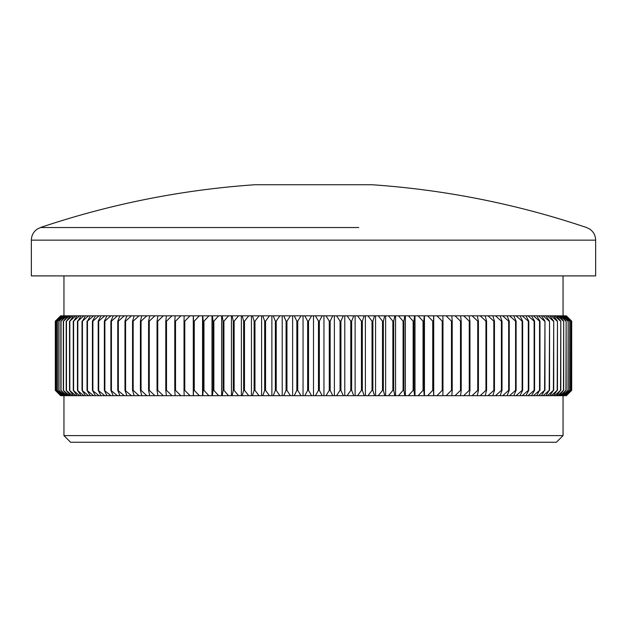 <?xml version="1.0" encoding="UTF-8"?>
<svg xmlns="http://www.w3.org/2000/svg" width="627" height="627" viewBox="0 0 627 627"><rect width="100%" height="100%" fill="white"/><g stroke="black" fill="none" stroke-linecap="round" stroke-linejoin="round"><path stroke-width="0.94" d="M268.246 227.538L40.41 227.538L37.087 229.208C33.38 231.919 31.468 235.564 31.35 240.149L595.65 240.149C595.532 235.564 593.62 231.919 589.913 229.208L586.59 227.538A854.734 854.734 0 0 0 371.936 184.738L255.064 184.738A854.734 854.734 0 0 0 40.41 227.538L358.754 227.538M556.392 442.262L70.608 442.262L63.954 435.608L563.046 435.608L556.392 442.262M595.65 240.149L595.65 275.904L31.35 275.904L31.35 240.149M326.001 315.828L332.749 315.828L330.155 321.149L329.269 321.149L326.001 315.828L322.176 315.828L319.347 321.149L319.347 390.355L322.176 395.684L326.001 395.684L329.269 390.355L330.155 390.355L332.749 395.684L336.566 395.684L340.053 390.355L340.923 390.355L343.29 395.684L347.092 395.684L350.783 390.355L351.653 390.355L353.777 395.684L357.562 395.684L361.45 390.355L362.312 390.355L364.201 395.684L367.947 395.684L372.03 390.355L372.885 390.355L374.531 395.684L378.238 395.684L382.509 390.355L383.356 390.355L384.751 395.684L388.419 395.684L392.87 390.355L393.701 390.355L394.845 395.684L398.466 395.684L403.083 390.355L403.913 390.355L404.799 395.684L408.365 395.684L413.146 390.355L413.961 390.355L414.596 395.684L418.099 395.684L423.037 390.355L423.828 390.355L424.213 395.684L427.645 395.684L432.732 390.355L433.508 390.355L433.641 395.684L436.995 395.684L442.215 390.355L442.976 390.355L442.85 395.684L436.995 395.684M322.176 395.684L315.42 395.684L318.469 390.355L319.347 390.355M307.653 321.149L304.824 315.828L311.58 315.828L308.531 321.149L307.653 321.149L307.653 390.355L308.531 390.355L311.58 395.684L315.42 395.684M319.347 321.149L318.469 321.149L318.469 390.355M318.469 321.149L315.42 315.828L311.58 315.828M315.42 315.828L322.176 315.828M332.749 395.684L326.001 395.684M329.269 321.149L329.269 390.355M330.155 321.149L330.155 390.355M336.566 315.828L343.29 315.828L340.923 321.149L340.053 321.149L336.566 315.828L332.749 315.828M343.29 395.684L336.566 395.684M340.053 321.149L340.053 390.355M340.923 321.149L340.923 390.355M347.092 315.828L353.777 315.828L351.653 321.149L350.783 321.149L347.092 315.828L343.29 315.828M353.777 395.684L347.092 395.684M350.783 321.149L350.783 390.355M351.653 321.149L351.653 390.355M357.562 315.828L364.201 315.828L362.312 321.149L361.45 321.149L357.562 315.828L353.777 315.828M364.201 395.684L357.562 395.684M361.45 321.149L361.45 390.355M362.312 321.149L362.312 390.355M367.947 315.828L374.531 315.828L372.885 321.149L372.03 321.149L367.947 315.828L364.201 315.828M374.531 395.684L367.947 395.684M372.03 321.149L372.03 390.355M372.885 321.149L372.885 390.355M378.238 315.828L384.751 315.828L383.356 321.149L382.509 321.149L378.238 315.828L374.531 315.828M384.751 395.684L378.238 395.684M382.509 321.149L382.509 390.355M383.356 321.149L383.356 390.355M388.419 315.828L394.845 315.828L393.701 321.149L392.87 321.149L388.419 315.828L384.751 315.828M394.845 395.684L388.419 395.684M392.87 321.149L392.87 390.355M393.701 321.149L393.701 390.355M398.466 315.828L404.799 315.828L403.913 321.149L403.083 321.149L398.466 315.828L394.845 315.828M404.799 395.684L398.466 395.684M403.083 321.149L403.083 390.355M403.913 321.149L403.913 390.355M408.365 315.828L414.596 315.828L413.961 321.149L413.146 321.149L408.365 315.828L404.799 315.828M414.596 395.684L408.365 395.684M413.146 321.149L413.146 390.355M413.961 321.149L413.961 390.355M418.099 315.828L424.213 315.828L423.828 321.149L423.037 321.149L418.099 315.828L414.596 315.828M424.213 395.684L418.099 395.684M423.037 321.149L423.037 390.355M423.828 321.149L423.828 390.355M427.645 315.828L433.641 315.828L433.508 321.149L432.732 321.149L427.645 315.828L424.213 315.828M433.641 395.684L427.645 395.684M432.732 321.149L432.732 390.355M433.508 321.149L433.508 390.355M436.995 315.828L442.85 315.828L442.976 321.149L442.215 321.149L436.995 315.828L433.641 315.828M442.215 321.149L442.215 390.355M442.976 321.149L442.976 390.355M442.85 395.684L446.126 395.684L451.471 390.355L452.216 390.355L451.832 395.684L446.126 395.684M451.471 321.149L446.126 315.828L451.832 315.828L452.216 321.149L451.471 321.149L451.471 390.355M452.216 321.149L452.216 390.355M446.126 315.828L442.85 315.828M451.832 395.684L455.03 395.684L460.492 390.355L461.213 390.355L460.579 395.684L455.03 395.684M460.492 321.149L455.03 315.828L460.579 315.828L461.213 321.149L460.492 321.149L460.492 390.355M461.213 321.149L461.213 390.355M455.03 315.828L451.832 315.828M460.579 395.684L463.682 395.684L469.255 390.355L469.952 390.355L469.067 395.684L463.682 395.684M469.255 321.149L463.682 315.828L469.067 315.828L469.952 321.149L469.255 321.149L469.255 390.355M469.952 321.149L469.952 390.355M463.682 315.828L460.579 315.828M469.067 395.684L472.068 395.684L477.743 390.355L478.417 390.355L477.272 395.684L472.068 395.684M477.743 321.149L472.068 315.828L477.272 315.828L478.417 321.149L477.743 321.149L477.743 390.355M478.417 321.149L478.417 390.355M472.068 315.828L469.067 315.828M477.272 395.684L480.18 395.684L485.941 390.355L486.591 390.355L485.196 395.684L480.18 395.684M485.941 321.149L480.18 315.828L485.196 315.828L486.591 321.149L485.941 321.149L485.941 390.355M486.591 321.149L486.591 390.355M480.18 315.828L477.272 315.828M485.196 395.684L487.994 395.684L493.833 390.355L494.46 390.355L492.822 395.684L487.994 395.684M493.833 321.149L487.994 315.828L492.822 315.828L494.46 321.149L493.833 321.149L493.833 390.355M494.46 321.149L494.46 390.355M487.994 315.828L485.196 315.828M492.822 395.684L495.502 395.684L501.412 390.355L502.015 390.355L500.134 395.684L495.502 395.684M501.412 321.149L495.502 315.828L500.134 315.828L502.015 321.149L501.412 321.149L501.412 390.355M502.015 321.149L502.015 390.355M495.502 315.828L492.822 315.828M500.134 395.684L502.697 395.684L508.662 390.355L509.242 390.355L507.11 395.684L502.697 395.684M508.662 321.149L502.697 315.828L507.11 315.828L509.242 321.149L508.662 321.149L508.662 390.355M509.242 321.149L509.242 390.355M502.697 315.828L500.134 315.828M507.11 395.684L509.555 395.684L515.574 390.355L516.115 390.355L513.756 395.684L509.555 395.684M515.574 321.149L509.555 315.828L513.756 315.828L516.115 321.149L515.574 321.149L515.574 390.355M516.115 321.149L516.115 390.355M509.555 315.828L507.11 315.828M513.756 395.684L516.068 395.684L522.126 390.355L522.644 390.355L520.042 395.684L516.068 395.684M522.126 321.149L516.068 315.828L520.042 315.828L522.644 321.149L522.126 321.149L522.126 390.355M522.644 321.149L522.644 390.355M516.068 315.828L513.756 315.828M520.042 395.684L522.228 395.684L528.31 390.355L528.796 390.355L525.975 395.684L522.228 395.684M528.31 321.149L522.228 315.828L525.975 315.828L528.796 321.149L528.31 321.149L528.31 390.355M528.796 321.149L528.796 390.355M522.228 315.828L520.042 315.828M525.975 395.684L528.028 395.684L534.118 390.355L534.58 390.355L531.524 395.684L528.028 395.684M534.118 321.149L528.028 315.828L531.524 315.828L534.58 321.149L534.118 321.149L534.118 390.355M534.58 321.149L534.58 390.355M528.028 315.828L525.975 315.828M531.524 395.684L533.444 395.684L539.541 390.355L536.696 395.684L533.444 395.684M539.541 321.149L533.444 315.828L536.696 315.828L539.972 321.149L539.541 321.149L539.541 390.355M539.972 321.149L539.972 390.355M533.444 315.828L531.524 315.828M536.696 395.684L538.475 395.684L544.573 390.355L541.485 395.684L538.475 395.684M544.573 321.149L538.475 315.828L541.485 315.828L544.965 321.149L544.573 390.355M544.965 321.149L544.965 390.355M538.475 315.828L536.696 315.828M541.485 395.684L543.115 395.684L549.189 390.355L545.866 395.684L543.115 395.684M549.189 321.149L543.115 315.828L545.866 315.828L549.55 321.149L549.189 390.355M549.55 321.149L549.55 390.355M543.115 315.828L541.485 315.828M545.866 395.684L547.347 395.684L553.398 390.355L549.832 395.684L547.347 395.684M553.398 321.149L547.347 315.828L549.832 315.828L553.727 321.149L553.398 390.355M553.727 321.149L553.727 390.355M547.347 315.828L545.866 315.828M549.832 395.684L551.172 395.684L557.184 390.355L553.398 395.684L551.172 395.684M557.184 321.149L551.172 315.828L553.398 315.828L557.474 321.149L557.184 390.355M557.474 321.149L557.474 390.355M551.172 315.828L549.832 315.828M553.398 395.684L554.582 395.684L560.546 390.355L556.533 395.684L554.582 395.684M560.546 321.149L554.582 315.828L556.533 315.828L560.804 321.149L560.546 390.355M560.804 321.149L560.804 390.355M554.582 315.828L553.398 315.828M556.533 395.684L557.56 395.684L563.469 390.355L559.245 395.684L557.56 395.684M563.469 321.149L557.56 315.828L559.245 315.828L563.689 321.149L563.469 390.355M563.689 321.149L563.689 390.355M557.56 315.828L556.533 315.828M559.245 395.684L560.123 395.684L565.962 390.355L561.526 395.684L560.123 395.684M565.962 321.149L560.123 315.828L561.526 315.828L566.142 321.149L565.962 390.355M566.142 321.149L566.142 390.355M560.123 315.828L559.245 315.828M561.526 395.684L562.247 395.684L568.007 390.355L563.367 395.684L562.247 395.684M568.007 321.149L562.247 315.828L563.367 315.828L568.148 321.149L568.007 390.355M568.148 321.149L568.148 390.355M562.247 315.828L561.526 315.828M563.367 395.684L569.606 390.355L564.778 395.684L563.932 395.684M569.606 321.149L563.932 315.828L564.778 315.828L569.716 321.149L569.606 390.355M569.716 321.149L569.716 390.355M563.932 315.828L563.367 315.828M564.778 395.684L570.75 390.355L565.178 395.684M570.75 321.149L565.178 315.828L570.829 321.149L570.75 390.355M570.829 321.149L570.829 390.355M565.178 315.828L564.778 315.828M565.742 395.684L571.448 390.355L565.985 395.684M571.448 321.149L565.985 315.828L571.487 321.149L571.448 390.355M571.487 321.149L571.487 390.355M566.267 395.684L571.691 390.355L571.691 321.149L566.267 315.828M571.691 321.149L566.346 315.828L571.691 321.149L571.691 390.355L566.346 395.684M60.654 395.684L55.309 390.355L55.309 321.149L60.631 315.828L55.309 321.149L55.309 390.355L60.654 395.684L55.513 390.355L61.015 395.684L56.171 390.355L61.822 395.684L57.284 390.355L63.068 395.684L63.633 395.684L58.852 390.355L64.753 395.684L65.474 395.684L60.858 390.355L66.877 395.684L67.755 395.684L63.311 390.355L69.44 395.684L70.467 395.684L66.196 390.355L72.418 395.684L73.602 395.684L69.526 390.355L75.828 395.684L77.168 395.684L73.273 390.355L79.653 395.684L81.134 395.684L77.45 390.355L83.885 395.684L85.515 395.684L82.035 390.355L88.525 395.684L90.304 395.684L87.028 390.355L93.556 395.684L95.476 395.684L92.42 390.355L98.972 395.684L101.025 395.684L98.204 390.355L104.772 395.684L106.958 395.684L104.356 390.355L110.932 395.684L113.244 395.684L110.885 390.355L117.445 395.684L119.89 395.684L117.758 390.355L124.303 395.684L126.866 395.684L124.985 390.355L131.498 395.684L134.178 395.684L132.54 390.355L133.167 390.355L139.006 395.684L141.804 395.684L140.409 390.355L141.059 390.355L146.82 395.684L149.728 395.684L148.583 390.355L149.257 390.355L154.932 395.684L157.933 395.684L157.048 390.355L157.745 390.355L163.318 395.684L166.421 395.684L165.787 390.355L166.508 390.355L171.97 395.684L175.168 395.684L174.784 390.355L175.529 390.355L180.874 395.684L184.15 395.684L184.024 390.355L184.785 390.355L190.005 395.684L193.359 395.684L193.492 390.355L194.268 390.355L199.355 395.684L202.787 395.684L203.172 390.355L203.963 390.355L208.901 395.684L212.404 395.684L213.039 390.355L213.854 390.355L218.635 395.684L222.201 395.684L223.087 390.355L223.917 390.355L228.534 395.684L232.155 395.684L233.299 390.355L234.13 390.355L238.581 395.684L242.249 395.684L243.644 390.355L244.491 390.355L248.762 395.684L252.469 395.684L254.115 390.355L254.97 390.355L259.053 395.684L262.799 395.684L264.688 390.355L265.55 390.355L269.438 395.684L273.223 395.684L275.347 390.355L276.217 390.355L279.908 395.684L283.71 395.684L286.077 390.355L286.947 390.355L290.434 395.684L294.251 395.684L296.845 390.355L297.731 390.355L300.999 395.684L304.824 395.684L307.653 390.355M60.733 315.828L55.552 321.149L60.654 315.828M55.513 321.149L55.513 390.355M55.552 321.149L55.552 390.355M61.258 315.828L61.822 315.828L56.25 321.149L61.015 315.828M61.822 395.684L61.258 395.684M56.171 321.149L56.171 390.355M56.25 321.149L56.25 390.355M62.222 315.828L63.068 315.828L57.394 321.149L61.822 315.828M63.068 395.684L62.222 395.684M57.284 321.149L57.284 390.355M57.394 321.149L57.394 390.355M63.633 315.828L64.753 315.828L58.993 321.149L63.633 315.828L63.068 315.828M64.753 395.684L63.633 395.684M58.852 321.149L58.852 390.355M58.993 321.149L58.993 390.355M65.474 315.828L66.877 315.828L61.038 321.149L65.474 315.828L64.753 315.828M66.877 395.684L65.474 395.684M60.858 321.149L60.858 390.355M61.038 321.149L61.038 390.355M67.755 315.828L69.44 315.828L63.531 321.149L67.755 315.828L66.877 315.828M69.44 395.684L67.755 395.684M63.311 321.149L63.311 390.355M63.531 321.149L63.531 390.355M70.467 315.828L72.418 315.828L66.454 321.149L70.467 315.828L69.44 315.828M72.418 395.684L70.467 395.684M66.196 321.149L66.196 390.355M66.454 321.149L66.454 390.355M73.602 315.828L75.828 315.828L69.816 321.149L73.602 315.828L72.418 315.828M75.828 395.684L73.602 395.684M69.526 321.149L69.526 390.355M69.816 321.149L69.816 390.355M77.168 315.828L79.653 315.828L73.602 321.149L77.168 315.828L75.828 315.828M79.653 395.684L77.168 395.684M73.273 321.149L73.273 390.355M73.602 321.149L73.602 390.355M81.134 315.828L83.885 315.828L77.811 321.149L81.134 315.828L79.653 315.828M83.885 395.684L81.134 395.684M77.45 321.149L77.45 390.355M77.811 321.149L77.811 390.355M85.515 315.828L88.525 315.828L82.427 321.149L85.515 315.828L83.885 315.828M88.525 395.684L85.515 395.684M82.035 321.149L82.035 390.355M82.427 321.149L82.427 390.355M90.304 315.828L93.556 315.828L87.459 321.149L90.304 315.828L88.525 315.828M93.556 395.684L90.304 395.684M87.028 321.149L87.028 390.355M87.459 321.149L87.459 390.355M95.476 315.828L98.972 315.828L92.882 321.149L92.42 321.149L95.476 315.828L93.556 315.828M98.972 395.684L95.476 395.684M92.42 321.149L92.42 390.355M92.882 321.149L92.882 390.355M101.025 315.828L104.772 315.828L98.69 321.149L98.204 321.149L101.025 315.828L98.972 315.828M104.772 395.684L101.025 395.684M98.204 321.149L98.204 390.355M98.69 321.149L98.69 390.355M106.958 315.828L110.932 315.828L104.874 321.149L104.356 321.149L106.958 315.828L104.772 315.828M110.932 395.684L106.958 395.684M104.356 321.149L104.356 390.355M104.874 321.149L104.874 390.355M113.244 315.828L117.445 315.828L111.426 321.149L110.885 321.149L113.244 315.828L110.932 315.828M117.445 395.684L113.244 395.684M110.885 321.149L110.885 390.355M111.426 321.149L111.426 390.355M119.89 315.828L124.303 315.828L118.338 321.149L117.758 321.149L119.89 315.828L117.445 315.828M124.303 395.684L119.89 395.684M117.758 321.149L117.758 390.355M118.338 321.149L118.338 390.355M126.866 315.828L131.498 315.828L125.588 321.149L124.985 321.149L126.866 315.828L124.303 315.828M131.498 395.684L126.866 395.684M124.985 321.149L124.985 390.355M125.588 321.149L125.588 390.355M134.178 315.828L139.006 315.828L133.167 321.149L132.54 321.149L134.178 315.828L131.498 315.828M139.006 395.684L134.178 395.684M132.54 321.149L132.54 390.355M133.167 321.149L133.167 390.355M141.804 315.828L146.82 315.828L141.059 321.149L140.409 321.149L141.804 315.828L139.006 315.828M146.82 395.684L141.804 395.684M140.409 321.149L140.409 390.355M141.059 321.149L141.059 390.355M149.728 315.828L154.932 315.828L149.257 321.149L148.583 321.149L149.728 315.828L146.82 315.828M154.932 395.684L149.728 395.684M148.583 321.149L148.583 390.355M149.257 321.149L149.257 390.355M157.933 315.828L163.318 315.828L157.745 321.149L157.048 321.149L157.933 315.828L154.932 315.828M163.318 395.684L157.933 395.684M157.048 321.149L157.048 390.355M157.745 321.149L157.745 390.355M166.421 315.828L171.97 315.828L166.508 321.149L165.787 321.149L166.421 315.828L163.318 315.828M171.97 395.684L166.421 395.684M165.787 321.149L165.787 390.355M166.508 321.149L166.508 390.355M175.168 315.828L180.874 315.828L175.529 321.149L174.784 321.149L175.168 315.828L171.97 315.828M180.874 395.684L175.168 395.684M174.784 321.149L174.784 390.355M175.529 321.149L175.529 390.355M184.15 315.828L190.005 315.828L184.785 321.149L184.024 321.149L184.15 315.828L180.874 315.828M190.005 395.684L184.15 395.684M184.024 321.149L184.024 390.355M184.785 321.149L184.785 390.355M193.359 315.828L199.355 315.828L194.268 321.149L193.492 321.149L193.359 315.828L190.005 315.828M199.355 395.684L193.359 395.684M193.492 321.149L193.492 390.355M194.268 321.149L194.268 390.355M202.787 315.828L208.901 315.828L203.963 321.149L203.172 321.149L202.787 315.828L199.355 315.828M208.901 395.684L202.787 395.684M203.172 321.149L203.172 390.355M203.963 321.149L203.963 390.355M212.404 315.828L218.635 315.828L213.854 321.149L213.039 321.149L212.404 315.828L208.901 315.828M218.635 395.684L212.404 395.684M213.039 321.149L213.039 390.355M213.854 321.149L213.854 390.355M222.201 315.828L228.534 315.828L223.917 321.149L223.087 321.149L222.201 315.828L218.635 315.828M228.534 395.684L222.201 395.684M223.087 321.149L223.087 390.355M223.917 321.149L223.917 390.355M232.155 315.828L238.581 315.828L234.13 321.149L233.299 321.149L232.155 315.828L228.534 315.828M238.581 395.684L232.155 395.684M233.299 321.149L233.299 390.355M234.13 321.149L234.13 390.355M242.249 315.828L248.762 315.828L244.491 321.149L243.644 321.149L242.249 315.828L238.581 315.828M248.762 395.684L242.249 395.684M243.644 321.149L243.644 390.355M244.491 321.149L244.491 390.355M252.469 315.828L259.053 315.828L254.97 321.149L254.115 321.149L252.469 315.828L248.762 315.828M259.053 395.684L252.469 395.684M254.115 321.149L254.115 390.355M254.97 321.149L254.97 390.355M262.799 315.828L269.438 315.828L265.55 321.149L264.688 321.149L262.799 315.828L259.053 315.828M269.438 395.684L262.799 395.684M264.688 321.149L264.688 390.355M265.55 321.149L265.55 390.355M273.223 315.828L279.908 315.828L276.217 321.149L275.347 321.149L273.223 315.828L269.438 315.828M279.908 395.684L273.223 395.684M275.347 321.149L275.347 390.355M276.217 321.149L276.217 390.355M283.71 315.828L290.434 315.828L286.947 321.149L286.077 321.149L283.71 315.828L279.908 315.828M290.434 395.684L283.71 395.684M286.077 321.149L286.077 390.355M286.947 321.149L286.947 390.355M294.251 315.828L300.999 315.828L297.731 321.149L296.845 321.149L294.251 315.828L290.434 315.828M300.999 395.684L294.251 395.684M296.845 321.149L296.845 390.355M297.731 321.149L297.731 390.355M304.824 315.828L300.999 315.828M311.58 395.684L304.824 395.684M308.531 321.149L308.531 390.355M313.5 315.828L313.5 395.684M303.053 315.828L303.053 395.684M292.621 315.828L292.621 395.684M282.221 315.828L282.221 395.684M271.883 315.828L271.883 395.684M261.616 315.828L261.616 395.684M251.443 315.828L251.443 395.684M241.371 315.828L241.371 395.684M231.434 315.828L231.434 395.684M221.637 315.828L221.637 395.684M212.004 315.828L212.004 395.684M202.545 315.828L202.545 395.684M193.281 315.828L193.281 395.684M433.719 315.828L433.719 395.684M424.455 315.828L424.455 395.684M414.996 315.828L414.996 395.684M405.363 315.828L405.363 395.684M395.566 315.828L395.566 395.684M385.629 315.828L385.629 395.684M375.557 315.828L375.557 395.684M365.384 315.828L365.384 395.684M355.117 315.828L355.117 395.684M344.779 315.828L344.779 395.684M334.379 315.828L334.379 395.684M323.947 315.828L323.947 395.684M563.046 275.904L563.046 315.828M563.046 395.684L563.046 435.608M63.954 395.684L63.954 435.608M63.954 275.904L63.954 315.828"/></g></svg>
